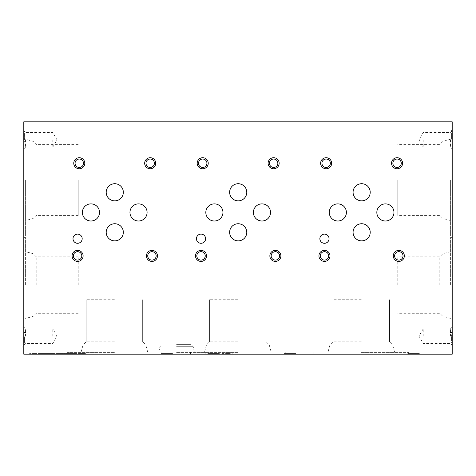 <?xml version="1.0" encoding="UTF-8"?>
<svg xmlns="http://www.w3.org/2000/svg" width="476" height="476" viewBox="0 0 476 476"><rect width="100%" height="100%" fill="white"/><g stroke="black" fill="none" stroke-linecap="round" stroke-linejoin="round"><path stroke-width="0.36" stroke-dasharray="2.38 1.78" d="M414.304 354.174L407.765 354.174L418.327 354.174L414.304 354.174L414.304 353.597L407.765 353.597L407.765 354.174L419.38 354.174L407.765 354.174L407.765 353.597L409.485 353.597L409.485 354.174M290.866 354.174L284.327 354.174L294.888 354.174L290.866 354.174L290.866 353.597L284.327 353.597L284.327 354.174L295.941 354.174L284.327 354.174L284.327 353.597L286.046 353.597L286.046 354.174M167.433 354.174L160.888 354.174L171.449 354.174L167.433 354.174L167.433 353.597L160.888 353.597L160.888 354.174L172.508 354.174L160.888 354.174L160.888 353.597L162.613 353.597L162.613 354.174M222.459 354.174L234.079 354.174L222.459 354.174L222.459 353.597L224.184 353.597L224.184 354.174M207.637 354.174L219.394 354.174L207.637 354.174L207.637 353.597L210.505 353.597L210.505 354.174M219.204 354.174L208.881 354.174L208.893 353.597L208.893 354.174L219.204 354.174L219.204 353.597L213.748 353.597L213.748 354.174L213.748 353.597L217.687 353.597L217.687 354.174L217.687 353.597L213.789 353.597L213.789 354.174M79.551 353.597L82.015 353.597L82.015 354.174L82.015 353.597L85.49 353.597L79.308 353.597L79.308 354.174L76.077 354.174L79.551 354.174L79.551 353.597L79.551 354.174L85.49 354.174L79.308 354.174L79.308 353.597L76.077 353.597L76.077 354.174L76.077 353.597L79.551 353.597L79.551 354.174M70.484 354.174L70.484 353.597L65.504 353.597L65.509 354.174L75.892 354.174L65.504 354.174L65.504 353.597L67.074 353.597L67.074 354.174M72.661 354.174L72.661 353.597L72.649 354.174M59.452 353.597L53.169 353.597L53.169 354.174L49.938 354.174L65.283 354.174L53.169 354.174L53.169 353.597L49.938 353.597L49.938 354.174L49.938 353.597L53.413 353.597L53.413 354.174L53.413 353.597L55.876 353.597L55.876 354.174L55.876 353.597L59.351 353.597L59.351 354.174L59.351 353.597L61.815 353.597L61.815 354.174L61.815 353.597L65.283 353.597L65.283 354.174L65.272 353.597L59.452 353.597L59.452 354.174M44.339 354.174L44.339 353.597L39.365 353.597L39.371 354.174L49.754 354.174L39.365 354.174L39.365 353.597L40.93 353.597L40.93 354.174M35.212 354.174L29.607 354.174L39.448 354.174L35.212 354.174L35.212 353.597L29.607 353.597L29.607 354.174L29.607 353.597L34.742 353.597L34.742 354.174M176.572 354.174L205.18 354.174L176.572 354.174M361.29 354.174L408.694 354.174L361.29 354.174M237.857 354.174L190.454 354.174L237.857 354.174M114.418 354.174L67.015 354.174L114.418 354.174M452.2 354.174L23.8 354.174L23.8 121.826L452.2 121.826L452.2 354.174M23.8 137.082L23.8 142.223L23.8 133.441L23.8 137.082L24.383 137.082L23.8 137.082M24.383 341.584L24.383 336.752L23.8 336.752L23.8 344.565L23.8 336.752L24.383 336.752L24.383 338.222L23.8 338.222L23.8 343.029L23.8 338.222L24.383 338.222L24.383 341.584L23.8 341.584M23.8 336.169L23.8 327.095L23.8 336.169M23.8 139.831L23.8 130.757L23.8 139.831M23.8 285.053L23.8 237.649L23.8 285.053M23.8 179.91L23.8 235.912L23.8 179.91M452.2 130.472L452.2 139.248L452.2 130.472L451.617 130.472L451.617 139.248L452.2 139.248L451.617 139.248L451.617 135.606L452.2 135.606L451.617 135.606L451.617 134.131L452.2 134.131L451.617 134.131L451.617 130.472L452.2 130.472M452.2 337.728L452.2 342.559L452.2 337.728L451.617 337.728L451.617 334.741L451.617 337.895L452.2 337.895M452.2 336.169L452.2 327.095L452.2 336.169M452.2 139.831L452.2 130.757L452.2 139.831M452.2 285.053L452.2 237.649L452.2 285.053M452.2 179.91L452.2 235.912L452.2 179.91M25.603 179.91L25.603 235.912L25.603 179.91M33.094 179.91L33.094 218.508L33.094 179.91M36.188 179.91L36.188 215.414L36.188 179.91M78.231 179.91L78.231 215.414L78.231 179.91M25.603 285.053L25.603 237.649L25.603 285.053M33.094 285.053L33.094 253.69L33.094 285.053M36.218 285.053L36.218 256.814L36.218 285.053M78.231 285.053L78.231 256.814L78.231 285.053M397.769 179.91L397.769 215.414L397.769 179.91M439.812 179.91L439.812 215.414L439.812 179.91M442.906 179.91L442.906 218.508L442.906 179.91M450.397 179.91L450.397 235.912L450.397 179.91M397.769 285.053L397.769 256.814L397.769 285.053M439.782 285.053L439.782 256.814L439.782 285.053M442.906 285.053L442.906 253.69L442.906 285.053M450.397 285.053L450.397 237.649L450.397 285.053M114.418 352.377L67.015 352.377L114.418 352.377M114.418 344.88L83.056 344.88L114.418 344.88M114.418 341.756L86.18 341.756L114.418 341.756M114.418 299.749L86.18 299.749L114.418 299.749M237.857 352.377L190.454 352.377L237.857 352.377M237.857 344.88L206.489 344.88L237.857 344.88M237.857 341.756L209.613 341.756L237.857 341.756M237.857 299.749L209.613 299.749L237.857 299.749M361.29 352.377L408.694 352.377L361.29 352.377M361.29 344.88L392.658 344.88L361.29 344.88M361.29 341.756L333.051 341.756L361.29 341.756M361.29 299.749L333.051 299.749L361.29 299.749M176.572 352.377L205.18 352.377L176.572 352.377M176.572 346.683L193.196 346.683L176.572 346.683M176.572 344.654L191.162 344.654L176.572 344.654M176.572 316.945L191.162 316.945L176.572 316.945M99.52 212.439A8.568 8.568 0 0 0 86.668 205.019A8.568 8.568 0 0 0 86.668 219.858A8.568 8.568 0 0 0 99.52 212.439M222.952 212.439A8.568 8.568 0 0 0 210.1 205.019A8.568 8.568 0 0 0 210.1 219.858A8.568 8.568 0 0 0 222.952 212.439M346.391 212.439A8.568 8.568 0 0 0 333.539 205.019A8.568 8.568 0 0 0 333.539 219.858A8.568 8.568 0 0 0 346.391 212.439M147.09 212.439A8.568 8.568 0 0 0 134.238 205.019A8.568 8.568 0 0 0 134.238 219.858A8.568 8.568 0 0 0 147.09 212.439M270.529 212.439A8.568 8.568 0 0 0 257.677 205.019A8.568 8.568 0 0 0 257.677 219.858A8.568 8.568 0 0 0 270.529 212.439M393.967 212.439A8.568 8.568 0 0 0 381.115 205.019A8.568 8.568 0 0 0 381.115 219.858A8.568 8.568 0 0 0 393.967 212.439M123.332 192.286A8.568 8.568 0 0 0 110.48 184.866A8.568 8.568 0 0 0 110.48 199.706A8.568 8.568 0 0 0 123.332 192.286M246.77 192.286A8.568 8.568 0 0 0 233.918 184.866A8.568 8.568 0 0 0 233.918 199.706A8.568 8.568 0 0 0 246.77 192.286M370.209 192.286A8.568 8.568 0 0 0 357.357 184.866A8.568 8.568 0 0 0 357.357 199.706A8.568 8.568 0 0 0 370.209 192.286M123.332 232.306A8.568 8.568 0 0 0 110.48 224.886A8.568 8.568 0 0 0 110.48 239.725A8.568 8.568 0 0 0 123.332 232.306M246.77 232.306A8.568 8.568 0 0 0 233.918 224.886A8.568 8.568 0 0 0 233.918 239.725A8.568 8.568 0 0 0 246.77 232.306M370.209 232.306A8.568 8.568 0 0 0 357.357 224.886A8.568 8.568 0 0 0 357.357 239.725A8.568 8.568 0 0 0 370.209 232.306M82.181 238.696A4.587 4.587 0 0 0 75.297 234.722A4.587 4.587 0 0 0 75.297 242.671A4.587 4.587 0 0 0 82.181 238.696M205.614 238.696A4.587 4.587 0 0 0 198.73 234.722A4.587 4.587 0 0 0 198.73 242.671A4.587 4.587 0 0 0 205.614 238.696M329.053 238.696A4.587 4.587 0 0 0 322.169 234.722A4.587 4.587 0 0 0 322.169 242.671A4.587 4.587 0 0 0 329.053 238.696M154.408 163.238A4.207 4.207 0 0 0 148.095 159.597A4.207 4.207 0 0 0 148.095 166.886A4.207 4.207 0 0 0 154.408 163.238M277.847 163.238A4.207 4.207 0 0 0 271.534 159.597A4.207 4.207 0 0 0 271.534 166.886A4.207 4.207 0 0 0 277.847 163.238M401.28 163.238A4.207 4.207 0 0 0 394.973 159.597A4.207 4.207 0 0 0 394.973 166.886A4.207 4.207 0 0 0 401.28 163.238M156.152 255.892A4.207 4.207 0 0 0 149.839 252.244A4.207 4.207 0 0 0 149.839 259.533A4.207 4.207 0 0 0 156.152 255.892M279.59 255.892A4.207 4.207 0 0 0 273.278 252.244A4.207 4.207 0 0 0 273.278 259.533A4.207 4.207 0 0 0 279.59 255.892M403.023 255.892A4.207 4.207 0 0 0 396.71 252.244A4.207 4.207 0 0 0 396.71 259.533A4.207 4.207 0 0 0 403.023 255.892M81.801 255.892A4.207 4.207 0 0 0 75.488 252.244A4.207 4.207 0 0 0 75.488 259.533A4.207 4.207 0 0 0 81.801 255.892M205.233 255.892A4.207 4.207 0 0 0 198.92 252.244A4.207 4.207 0 0 0 198.92 259.533A4.207 4.207 0 0 0 205.233 255.892M328.672 255.892A4.207 4.207 0 0 0 322.359 252.244A4.207 4.207 0 0 0 322.359 259.533A4.207 4.207 0 0 0 328.672 255.892M83.484 163.238A4.207 4.207 0 0 0 77.171 159.597A4.207 4.207 0 0 0 77.171 166.886A4.207 4.207 0 0 0 83.484 163.238M206.917 163.238A4.207 4.207 0 0 0 200.604 159.597A4.207 4.207 0 0 0 200.604 166.886A4.207 4.207 0 0 0 206.917 163.238M330.356 163.238A4.207 4.207 0 0 0 324.043 159.597A4.207 4.207 0 0 0 324.043 166.886A4.207 4.207 0 0 0 330.356 163.238M25.543 139.831L25.543 147.161L25.543 139.831M52.794 139.831L52.794 147.161L52.794 139.831M423.206 139.831L423.206 147.161L423.206 139.831M450.457 139.831L450.457 147.161L450.457 139.831M25.543 336.169L25.543 328.839L25.543 336.169M52.794 336.169L52.794 328.839L52.794 336.169M423.206 336.169L423.206 328.839L423.206 336.169M450.457 336.169L450.457 328.839L450.457 336.169M34.742 353.597L39.419 353.597L39.419 354.174M39.419 353.597L39.443 354.174L39.448 353.597L35.212 353.597M33.974 353.597L36.128 353.597L32.915 353.597L32.915 354.174L36.128 354.174L32.915 354.174L32.915 353.597L33.974 353.597L33.974 354.174M36.128 353.597L36.117 354.174L36.128 353.597M34.052 353.597L34.052 354.174M41.799 353.597L41.799 354.174M40.93 353.597L41.228 354.174M41.228 353.597L44.304 353.597L44.304 354.174M44.304 353.597L46.523 353.597L46.523 354.174M46.523 353.597L46.511 354.174M46.511 353.597L49.754 353.597L49.754 354.174M49.32 354.174L49.32 353.597L49.32 354.174L49.32 353.597L49.754 353.597M49.32 353.597L47.255 353.597L47.255 354.174M47.255 353.597L46.553 353.597L46.553 354.174M46.553 353.597L44.06 353.597L44.06 354.174M44.06 353.597L43.143 353.597L43.143 354.174M43.143 353.597L39.633 353.597L39.633 354.174M39.633 353.597L42.935 353.597L42.935 354.174M44.339 353.597L42.935 353.597M43.971 353.597L45.94 353.597L45.94 354.174L45.94 353.597L45.94 354.174L45.94 353.597L43.971 353.597L43.971 354.174M42.834 353.597L42.834 354.174L42.834 353.597M43.816 353.597L43.816 354.174M44.101 353.597L44.101 354.174M59.054 353.597L59.054 354.174M67.943 353.597L67.943 354.174M67.074 353.597L67.366 354.174M67.366 353.597L70.442 353.597L70.442 354.174M70.442 353.597L75.892 353.597L75.892 354.174M75.464 354.174L75.458 353.597L75.458 354.174L75.458 353.597L75.892 353.597M75.464 353.597L73.393 353.597L73.393 354.174M73.393 353.597L72.691 353.597L72.691 354.174M72.691 353.597L70.198 353.597L70.198 354.174M70.198 353.597L69.282 353.597L69.282 354.174M69.282 353.597L65.771 353.597L65.771 354.174M65.771 353.597L69.079 353.597L69.079 354.174M70.484 353.597L69.079 353.597M70.109 353.597L72.078 353.597L72.078 354.174L72.078 353.597L72.078 354.174L72.078 353.597L70.109 353.597L70.109 354.174M68.972 353.597L68.972 354.174L68.972 353.597M69.96 353.597L69.96 354.174M70.24 353.597L70.24 354.174M82.015 353.597L82.015 354.174L82.015 353.597M85.49 353.597L85.49 354.174L85.49 353.597M210.505 353.597L207.637 353.597M207.816 353.597L207.816 354.174M211.112 353.597L211.112 354.174M216.758 353.597L216.758 354.174M219.394 353.597L219.394 354.174L219.394 353.597M213.789 353.597L213.105 353.597L213.105 354.174M213.105 353.597L208.881 353.597L208.881 354.174M208.881 353.597L213.159 353.597L213.159 354.174M217.615 354.174L217.615 353.597L213.748 353.597L213.748 354.174L213.748 353.597L213.159 353.597M217.615 353.597L219.204 353.597M224.184 353.597L222.459 353.597M227.195 353.597L227.195 354.174M225.565 353.597L225.565 354.174M230.771 353.597L230.771 354.174M232.24 353.597L232.24 354.174M234.079 353.597L234.079 354.174M229.033 353.597L229.033 354.174M226.035 354.174L230.277 354.174L226.035 354.174L226.035 353.597L230.277 353.597L230.277 354.174M230.277 353.597L228.135 353.597L228.135 354.174M228.135 353.597L226.035 353.597M162.613 353.597L172.508 353.597L160.888 353.597L160.888 354.174M165.624 353.597L165.624 354.174M163.988 353.597L163.988 354.174M169.2 353.597L169.2 354.174M170.67 353.597L170.67 354.174M172.508 353.597L172.508 354.174M167.463 353.597L167.463 354.174M164.464 354.174L168.7 354.174L164.464 354.174L164.464 353.597L168.7 353.597L168.7 354.174M168.7 353.597L166.564 353.597L166.564 354.174M166.564 353.597L164.464 353.597M286.046 353.597L295.941 353.597L284.327 353.597L284.327 354.174M289.063 353.597L289.063 354.174M287.427 353.597L287.427 354.174M292.639 353.597L292.639 354.174M294.103 353.597L294.103 354.174M295.941 353.597L295.941 354.174M290.901 353.597L290.901 354.174M287.903 354.174L292.139 354.174L287.903 354.174L287.903 353.597L292.139 353.597L292.139 354.174M292.139 353.597L290.003 353.597L290.003 354.174M290.003 353.597L287.903 353.597M409.485 353.597L419.38 353.597L407.765 353.597L407.765 354.174M412.496 353.597L412.496 354.174M410.865 353.597L410.865 354.174M416.072 353.597L416.072 354.174M417.541 353.597L417.541 354.174M419.38 353.597L419.38 354.174M414.34 353.597L414.34 354.174M411.335 354.174L415.578 354.174L411.335 354.174L411.335 353.597L415.578 353.597L415.578 354.174M415.578 353.597L413.436 353.597L413.436 354.174M413.436 353.597L411.335 353.597M160.888 353.597L167.844 353.597L167.844 354.174M167.844 353.597L171.449 353.597L169.444 353.597L169.444 354.174M169.444 353.597L167.433 353.597M166.838 353.597L162.965 353.597L162.965 354.174L169.432 354.174L162.965 354.174L162.965 353.597L166.838 353.597L166.838 354.174M166.648 353.597L166.648 354.174M167.338 353.597L162.965 353.597L162.965 354.174L162.965 353.597L167.338 353.597L167.338 354.174M167.112 353.597L167.112 354.174M284.327 353.597L291.282 353.597L291.282 354.174M291.282 353.597L294.888 353.597L292.877 353.597L292.877 354.174M292.877 353.597L290.866 353.597M290.277 353.597L286.397 353.597L286.397 354.174L292.865 354.174L286.397 354.174L286.397 353.597L290.277 353.597L290.277 354.174M290.086 353.597L290.086 354.174M290.771 353.597L286.397 353.597L286.397 354.174L286.397 353.597L290.771 353.597L290.771 354.174M290.55 353.597L290.55 354.174M407.765 353.597L414.721 353.597L414.721 354.174M414.721 353.597L418.327 353.597L416.316 353.597L416.316 354.174M416.316 353.597L414.304 353.597M413.715 353.597L409.836 353.597L409.836 354.174L416.304 354.174L409.836 354.174L409.836 353.597L413.715 353.597L413.715 354.174M413.525 353.597L413.525 354.174M414.209 353.597L409.836 353.597L409.836 354.174L409.836 353.597L414.209 353.597L414.209 354.174M413.989 353.597L413.989 354.174M24.383 341.411L23.8 341.411M24.383 341.274L24.383 338.222L23.8 338.222L24.383 338.222L24.383 343.029L24.383 341.274L23.8 341.274M24.383 138.558L23.8 138.558L24.383 138.558L24.383 142.223L23.8 142.223L24.383 142.223L24.383 133.441L23.8 133.441L24.383 133.441L24.383 138.558M451.617 337.895L451.617 342.559L452.2 342.559L451.617 342.559L451.617 341.084L452.2 341.084L452.2 336.276L452.2 341.084L451.617 341.084L451.617 337.728M451.617 338.031L451.617 341.084L451.617 336.276L451.617 338.031L452.2 338.031M451.617 341.084L452.2 341.084L451.617 341.084M44.786 353.597L44.786 354.174M44.506 353.597L44.506 354.174M44.952 353.597L44.952 354.174M43.411 353.597L43.411 354.174M70.93 353.597L70.93 354.174M70.644 353.597L70.644 354.174M71.091 353.597L71.091 354.174M69.55 353.597L69.55 354.174M216.056 353.597L216.056 354.174M213.183 353.597L213.183 354.174M24.383 341.048L23.8 341.048M451.617 338.263L452.2 338.263M25.603 123.915L23.8 123.915M25.603 235.912L23.8 235.912M78.231 144.412L36.188 144.412L33.094 141.318L25.603 139.307M78.231 215.414L36.188 215.414L33.094 218.508L25.603 220.513M25.603 237.649L23.8 237.649M25.603 332.45L23.8 332.45M78.231 256.814L36.218 256.814L33.094 253.69L25.603 251.679M78.231 313.291L36.218 313.291L33.094 316.415L25.603 318.42M450.397 139.307L442.906 141.318L439.812 144.412L397.769 144.412M450.397 220.513L442.906 218.508L439.812 215.414L397.769 215.414M452.2 123.915L450.397 123.915M452.2 235.912L450.397 235.912M450.397 251.679L442.906 253.69L439.782 256.814L397.769 256.814M450.397 318.42L442.906 316.415L439.782 313.291L397.769 313.291M452.2 237.649L450.397 237.649M452.2 332.45L450.397 332.45M67.015 352.377L67.015 354.174L67.015 352.377M161.816 352.377L161.816 354.174L161.816 352.377M83.056 344.88L81.045 352.377L83.056 344.88L86.18 341.756L83.056 344.88M145.781 344.88L147.792 352.377L145.781 344.88L142.657 341.756L145.781 344.88M86.18 299.749L86.18 341.756L86.18 299.749M142.657 299.749L142.657 341.756L142.657 299.749M190.454 352.377L190.454 354.174L190.454 352.377M285.255 352.377L285.255 354.174L285.255 352.377M206.489 344.88L204.484 352.377L206.489 344.88L209.613 341.756L206.489 344.88M269.22 344.88L271.225 352.377L269.22 344.88L266.096 341.756L269.22 344.88M209.613 299.749L209.613 341.756L209.613 299.749M266.096 299.749L266.096 341.756L266.096 299.749M313.892 352.377L313.892 354.174L313.892 352.377M408.694 352.377L408.694 354.174L408.694 352.377M329.928 344.88L327.922 352.377L329.928 344.88L333.051 341.756L329.928 344.88M392.658 344.88L394.663 352.377L392.658 344.88L389.529 341.756L392.658 344.88M333.051 299.749L333.051 341.756L333.051 299.749M389.529 299.749L389.529 341.756L389.529 299.749M147.965 352.377L147.965 354.174M205.18 352.377L205.18 354.174M161.983 316.945L161.983 344.654L159.948 346.683L158.74 352.377M191.162 316.945L191.162 344.654L193.196 346.683L194.404 352.377M23.8 148.905L25.543 147.161L52.794 147.161L57.025 139.831L52.794 132.501L25.543 132.501L23.8 130.757M452.2 130.757L450.457 132.501L423.206 132.501L418.975 139.831L423.206 147.161L450.457 147.161L452.2 148.905M23.8 345.243L25.543 343.499L52.794 343.499L57.025 336.169L52.794 328.839L25.543 328.839L23.8 327.095M452.2 327.095L450.457 328.839L423.206 328.839L418.975 336.169L423.206 343.499L450.457 343.499L452.2 345.243M207.09 354.174L207.09 353.597M171.449 354.174L171.449 353.597M170.741 354.174L170.741 353.597M168.623 354.174L168.623 353.597M169.432 354.174L169.432 353.597M294.888 354.174L294.888 353.597M294.174 354.174L294.174 353.597M292.062 354.174L292.062 353.597M292.865 354.174L292.865 353.597M418.327 354.174L418.327 353.597M417.613 354.174L417.613 353.597M415.5 354.174L415.5 353.597M416.304 354.174L416.304 353.597M23.8 344.565L24.383 344.565M23.8 343.029L24.383 343.029M452.2 334.741L451.617 334.741M452.2 336.276L451.617 336.276"/><path stroke-width="0.71" d="M331.665 163.238A5.516 5.516 0 0 0 323.388 158.46A5.516 5.516 0 0 0 323.388 168.022A5.516 5.516 0 0 0 331.665 163.238M208.232 163.238A5.516 5.516 0 0 0 199.95 158.46A5.516 5.516 0 0 0 199.95 168.022A5.516 5.516 0 0 0 208.232 163.238M84.793 163.238A5.516 5.516 0 0 0 76.517 158.46A5.516 5.516 0 0 0 76.517 168.022A5.516 5.516 0 0 0 84.793 163.238M329.981 255.892A5.516 5.516 0 0 0 321.705 251.114A5.516 5.516 0 0 0 321.705 260.67A5.516 5.516 0 0 0 329.981 255.892M206.542 255.892A5.516 5.516 0 0 0 198.266 251.114A5.516 5.516 0 0 0 198.266 260.67A5.516 5.516 0 0 0 206.542 255.892M83.11 255.892A5.516 5.516 0 0 0 74.833 251.114A5.516 5.516 0 0 0 74.833 260.67A5.516 5.516 0 0 0 83.11 255.892M404.338 255.892A5.516 5.516 0 0 0 396.056 251.114A5.516 5.516 0 0 0 396.056 260.67A5.516 5.516 0 0 0 404.338 255.892M280.899 255.892A5.516 5.516 0 0 0 272.623 251.114A5.516 5.516 0 0 0 272.623 260.67A5.516 5.516 0 0 0 280.899 255.892M157.461 255.892A5.516 5.516 0 0 0 149.184 251.114A5.516 5.516 0 0 0 149.184 260.67A5.516 5.516 0 0 0 157.461 255.892M402.595 163.238A5.516 5.516 0 0 0 394.312 158.46A5.516 5.516 0 0 0 394.312 168.022A5.516 5.516 0 0 0 402.595 163.238M279.156 163.238A5.516 5.516 0 0 0 270.88 158.46A5.516 5.516 0 0 0 270.88 168.022A5.516 5.516 0 0 0 279.156 163.238M155.717 163.238A5.516 5.516 0 0 0 147.441 158.46A5.516 5.516 0 0 0 147.441 168.022A5.516 5.516 0 0 0 155.717 163.238M329.053 238.696A4.587 4.587 0 0 0 322.169 234.722A4.587 4.587 0 0 0 322.169 242.671A4.587 4.587 0 0 0 329.053 238.696M205.614 238.696A4.587 4.587 0 0 0 198.73 234.722A4.587 4.587 0 0 0 198.73 242.671A4.587 4.587 0 0 0 205.614 238.696M82.181 238.696A4.587 4.587 0 0 0 75.297 234.722A4.587 4.587 0 0 0 75.297 242.671A4.587 4.587 0 0 0 82.181 238.696M370.209 232.306A8.568 8.568 0 0 0 357.357 224.886A8.568 8.568 0 0 0 357.357 239.725A8.568 8.568 0 0 0 370.209 232.306M246.77 232.306A8.568 8.568 0 0 0 233.918 224.886A8.568 8.568 0 0 0 233.918 239.725A8.568 8.568 0 0 0 246.77 232.306M123.332 232.306A8.568 8.568 0 0 0 110.48 224.886A8.568 8.568 0 0 0 110.48 239.725A8.568 8.568 0 0 0 123.332 232.306M370.209 192.286A8.568 8.568 0 0 0 357.357 184.866A8.568 8.568 0 0 0 357.357 199.706A8.568 8.568 0 0 0 370.209 192.286M246.77 192.286A8.568 8.568 0 0 0 233.918 184.866A8.568 8.568 0 0 0 233.918 199.706A8.568 8.568 0 0 0 246.77 192.286M123.332 192.286A8.568 8.568 0 0 0 110.48 184.866A8.568 8.568 0 0 0 110.48 199.706A8.568 8.568 0 0 0 123.332 192.286M393.967 212.439A8.568 8.568 0 0 0 381.115 205.019A8.568 8.568 0 0 0 381.115 219.858A8.568 8.568 0 0 0 393.967 212.439M270.529 212.439A8.568 8.568 0 0 0 257.677 205.019A8.568 8.568 0 0 0 257.677 219.858A8.568 8.568 0 0 0 270.529 212.439M147.09 212.439A8.568 8.568 0 0 0 134.238 205.019A8.568 8.568 0 0 0 134.238 219.858A8.568 8.568 0 0 0 147.09 212.439M346.391 212.439A8.568 8.568 0 0 0 333.539 205.019A8.568 8.568 0 0 0 333.539 219.858A8.568 8.568 0 0 0 346.391 212.439M222.952 212.439A8.568 8.568 0 0 0 210.1 205.019A8.568 8.568 0 0 0 210.1 219.858A8.568 8.568 0 0 0 222.952 212.439M99.52 212.439A8.568 8.568 0 0 0 86.668 205.019A8.568 8.568 0 0 0 86.668 219.858A8.568 8.568 0 0 0 99.52 212.439M23.8 121.826L23.8 354.174L452.2 354.174L452.2 121.826L23.8 121.826M154.408 163.238A4.207 4.207 0 0 0 148.095 159.597A4.207 4.207 0 0 0 148.095 166.886A4.207 4.207 0 0 0 154.408 163.238M277.847 163.238A4.207 4.207 0 0 0 271.534 159.597A4.207 4.207 0 0 0 271.534 166.886A4.207 4.207 0 0 0 277.847 163.238M401.28 163.238A4.207 4.207 0 0 0 394.973 159.597A4.207 4.207 0 0 0 394.973 166.886A4.207 4.207 0 0 0 401.28 163.238M156.152 255.892A4.207 4.207 0 0 0 149.839 252.244A4.207 4.207 0 0 0 149.839 259.533A4.207 4.207 0 0 0 156.152 255.892M279.59 255.892A4.207 4.207 0 0 0 273.278 252.244A4.207 4.207 0 0 0 273.278 259.533A4.207 4.207 0 0 0 279.59 255.892M403.023 255.892A4.207 4.207 0 0 0 396.71 252.244A4.207 4.207 0 0 0 396.71 259.533A4.207 4.207 0 0 0 403.023 255.892M81.801 255.892A4.207 4.207 0 0 0 75.488 252.244A4.207 4.207 0 0 0 75.488 259.533A4.207 4.207 0 0 0 81.801 255.892M205.233 255.892A4.207 4.207 0 0 0 198.92 252.244A4.207 4.207 0 0 0 198.92 259.533A4.207 4.207 0 0 0 205.233 255.892M328.672 255.892A4.207 4.207 0 0 0 322.359 252.244A4.207 4.207 0 0 0 322.359 259.533A4.207 4.207 0 0 0 328.672 255.892M83.484 163.238A4.207 4.207 0 0 0 77.171 159.597A4.207 4.207 0 0 0 77.171 166.886A4.207 4.207 0 0 0 83.484 163.238M206.917 163.238A4.207 4.207 0 0 0 200.604 159.597A4.207 4.207 0 0 0 200.604 166.886A4.207 4.207 0 0 0 206.917 163.238M330.356 163.238A4.207 4.207 0 0 0 324.043 159.597A4.207 4.207 0 0 0 324.043 166.886A4.207 4.207 0 0 0 330.356 163.238"/></g></svg>
